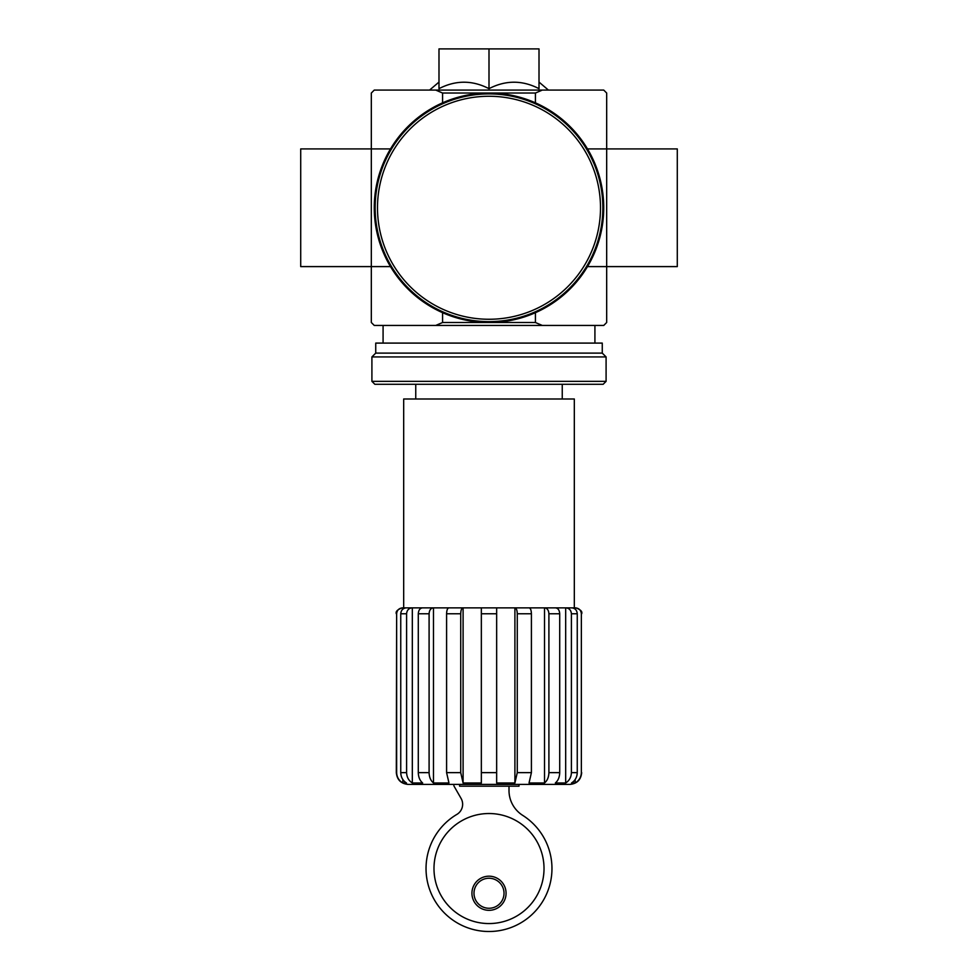 <?xml version="1.0" encoding="UTF-8"?>
<svg xmlns="http://www.w3.org/2000/svg" width="978" height="978" viewBox="0 0 978 978"><rect width="100%" height="100%" fill="white"/><g stroke="black" fill="none" stroke-linecap="round" stroke-linejoin="round"><path stroke-width="1.47" d="M519.012 784.405L519.012 786.165L459.574 786.165L459.574 784.405M460.724 613.768L446.591 613.768C446.726 610.186 447.484 608.23 448.853 607.876L462.985 607.876C461.616 608.218 460.858 610.186 460.724 613.768L460.724 772.632L463.095 782.987L463.095 607.876L496.653 607.876L496.653 782.987L514.905 782.987L517.276 772.632L517.276 613.768C517.142 610.186 516.384 608.23 515.015 607.876L529.147 607.876C530.516 608.218 531.274 610.186 531.409 613.768L531.409 772.632L529.037 782.987L544.514 782.987C547.301 780.652 548.768 777.204 548.902 772.632L548.902 613.768C548.646 610.186 547.252 608.23 544.722 607.876L555.541 607.876C558.071 608.218 559.465 610.186 559.709 613.768L559.709 772.632C559.575 777.204 558.12 780.652 555.333 782.987L565.675 782.987C569.318 780.652 571.225 777.204 571.396 772.632L571.396 613.768C571.066 610.186 569.245 608.23 565.944 607.876L571.8 607.876C575.101 608.218 576.922 610.186 577.252 613.768L577.252 772.632C577.081 777.204 575.174 780.652 571.519 782.987L575.162 782.987L575.162 779.527M575.162 609.123L575.162 607.876L565.675 607.876L565.675 782.987M544.514 782.987L544.514 607.876L565.944 607.876M514.905 782.987L514.905 607.876L544.722 607.876M463.095 782.987L481.347 782.987L481.347 607.876L515.015 607.876M462.985 607.876L422.459 607.876C419.929 608.23 418.535 610.186 418.291 613.768L418.291 772.632C418.425 777.204 419.88 780.652 422.667 782.987L412.325 782.987C408.682 780.652 406.775 777.204 406.603 772.632C406.775 777.204 408.682 780.652 412.325 782.987L412.325 607.876L433.486 607.876L433.486 782.987C430.699 780.652 429.232 777.204 429.097 772.632C429.232 777.204 430.699 780.652 433.486 782.987L448.963 782.987L446.591 772.632L446.591 613.768M402.838 609.123L402.545 607.876C398.963 608.23 396.995 610.186 396.64 613.768L396.64 772.632C396.836 777.18 398.902 780.64 402.838 782.987L406.481 782.987C402.826 780.652 400.919 777.204 400.748 772.632L406.603 772.632L406.603 613.768C406.934 610.186 408.755 608.218 412.056 607.876L406.2 607.876C402.899 608.23 401.078 610.186 400.748 613.768L400.748 772.632M402.838 607.876L412.056 607.876M402.838 782.987L402.838 779.527M581.36 613.768L581.36 772.632C581.164 777.18 579.098 780.64 575.162 782.987C579.074 780.652 581.14 777.192 581.36 772.632L581.36 613.768C580.993 610.186 579.025 608.218 575.455 607.876L575.162 607.876M481.347 613.768L496.653 613.768L496.653 607.876M396.322 772.632L396.64 613.768L396.322 772.632C397.019 779.784 400.943 783.696 408.095 784.405L569.905 784.405C577.057 783.696 580.981 779.784 581.678 772.632M433.278 607.876C430.748 608.218 429.354 610.186 429.097 613.768L429.097 772.632L418.291 772.632M438.988 88.668C455.65 80.062 472.325 80.062 489 88.668C505.663 80.062 522.338 80.062 539.012 88.668L539.012 48.9L438.988 48.9L438.988 88.668M542.277 90.086L535.418 93.032L442.582 93.032L435.723 90.086L603.744 90.086L606.678 93.032L606.678 148.925L677.289 148.925L677.289 266.603L606.678 266.603L606.678 148.925L587.497 148.925M435.723 90.086L374.256 90.086L371.322 93.032L371.322 322.508L374.256 325.442L603.744 325.442L606.678 322.508L606.678 266.603L587.497 266.603M435.723 325.442L442.582 322.508L535.418 322.508L535.418 312.691M535.418 93.032L535.418 102.837M442.582 93.032L442.582 102.837M390.503 266.603L300.711 266.603L300.711 148.925L390.503 148.925M442.582 322.508L442.582 312.691M535.418 322.508L542.277 325.442M489 88.668L489 48.9M403.682 607.876L403.682 399L574.318 399L574.318 607.876M433.107 784.405L544.893 784.405M433.987 868.537A55.012 55.012 0 0 0 516.506 916.19A55.012 55.012 0 0 0 516.506 820.897A55.012 55.012 0 0 0 433.987 868.537M453.878 784.405A2.946 2.946 0 0 0 454.208 786.446L461.078 798.427A11.773 11.773 0 0 1 456.445 814.65A62.959 62.959 0 0 0 440.748 908.99A62.959 62.959 0 0 0 536.384 910.005A62.959 62.959 0 0 0 522.68 815.346A29.426 29.426 0 0 1 509 790.493L509 786.165M471.934 893.256A17.066 17.066 0 0 0 497.533 908.036A17.066 17.066 0 0 0 497.533 878.476A17.066 17.066 0 0 0 471.934 893.256M474 893.256A15 15 0 0 0 496.506 906.251A15 15 0 0 0 496.506 880.261A15 15 0 0 0 474 893.256M375.149 207.764A113.851 113.851 0 0 0 545.932 306.371A113.851 113.851 0 0 0 545.932 109.169A113.851 113.851 0 0 0 375.149 207.764M374.256 207.764A114.744 114.744 0 0 0 546.372 307.129A114.744 114.744 0 0 0 546.372 108.399A114.744 114.744 0 0 0 374.256 207.764M371.909 381.347L374.855 384.293L603.145 384.293L606.091 381.347L606.091 356.921L371.909 356.921L371.909 381.347L606.091 381.347M371.909 356.921L375.735 353.107L602.265 353.107L606.091 356.921M375.735 353.107L375.735 343.095L602.265 343.095L602.265 353.107M481.347 772.632L496.653 772.632M517.276 772.632L531.409 772.632M517.276 613.768L531.409 613.768M548.902 772.632L559.709 772.632M548.902 613.768L559.709 613.768M571.396 772.632L577.252 772.632M571.396 613.768L577.252 613.768M400.748 613.768L406.603 613.768M418.291 613.768L429.097 613.768M460.724 772.632L446.591 772.632M377.496 207.764A111.504 111.504 0 0 0 544.746 304.329A111.504 111.504 0 0 0 544.746 111.199A111.504 111.504 0 0 0 377.496 207.764M562.252 399L562.252 384.293M415.748 399L415.748 384.293M438.988 82.091L429.574 90.086M539.012 82.091L548.426 90.086M594.917 343.095L594.917 325.442M383.083 343.095L383.083 325.442M396.322 613.768C395.479 611.531 397.447 609.563 402.215 607.876M581.678 613.768C582.521 611.531 580.553 609.563 575.785 607.876"/></g></svg>
